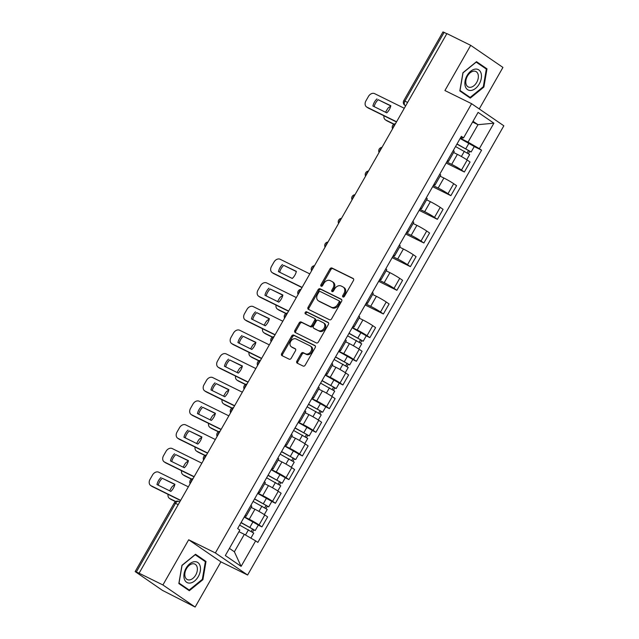 <?xml version="1.0" encoding="UTF-8"?>
<svg xmlns="http://www.w3.org/2000/svg" width="639" height="639" viewBox="0 0 639 639"><rect width="100%" height="100%" fill="white"/><g stroke="black" fill="none" stroke-linecap="round" stroke-linejoin="round"><path stroke-width="0.96" d="M343.007 296.991A1.206 0.911 -55.6 0 0 344.421 296.352L353.447 280.537A1.717 1.302 -55.6 0 0 353.239 278.54A1.717 1.302 -55.6 0 0 353.119 278.468L331.976 268.029A1.717 1.302 -55.6 0 0 329.948 268.939L320.93 284.754A1.206 0.911 -55.6 0 0 322.575 285.569L323.741 283.524A5.495 4.177 -55.6 0 1 330.219 280.617L331.976 281.479A5.495 4.177 -55.6 0 1 332.368 281.711A5.495 4.177 -55.6 0 1 333.023 288.101L331.857 290.146A1.206 0.911 -55.6 0 0 333.494 290.961L334.668 288.916A5.495 4.177 -55.6 0 1 341.138 286.008L342.903 286.879A5.495 4.177 -55.6 0 1 343.295 287.103A5.495 4.177 -55.6 0 1 343.942 293.493L342.776 295.545A1.206 0.911 -55.6 0 0 343.007 296.991M296.887 361.083A1.717 1.302 -55.6 0 0 297.095 363.08A1.717 1.302 -55.6 0 0 297.215 363.152L303.15 366.075A1.717 1.302 -55.6 0 0 305.17 365.173L315.195 347.6A1.717 1.302 -55.6 0 0 314.987 345.603A1.717 1.302 -55.6 0 0 314.867 345.531L293.716 335.1A1.717 1.302 -55.6 0 0 291.696 336.002L281.679 353.575A1.717 1.302 -55.6 0 0 281.879 355.572A1.717 1.302 -55.6 0 0 281.999 355.643L289.171 359.174A1.717 1.302 -55.6 0 0 291.192 358.271L295.482 350.747A1.717 1.302 -55.6 0 0 295.274 348.75A1.717 1.302 -55.6 0 0 295.154 348.686L291.6 346.929A4.593 3.491 -55.6 0 1 291.272 346.737A4.593 3.491 -55.6 0 1 290.857 341.178A4.593 3.491 -55.6 0 1 296.145 338.966L310.067 345.835A4.593 3.491 -55.6 0 1 310.386 346.026A4.593 3.491 -55.6 0 1 310.81 351.586A4.593 3.491 -55.6 0 1 305.522 353.798L303.198 352.656A1.717 1.302 -55.6 0 0 301.177 353.567L296.887 361.083L297.83 361.722A1.717 1.302 -55.6 0 0 297.734 363.407M215.375 552.943L188.681 539.771L162.905 584.965L139.086 573.215L446.885 33.587L470.703 45.345L444.92 90.538L471.614 103.71L215.375 552.943L247.605 575.028L503.844 125.795L471.614 103.71M329.556 319.78A1.717 1.302 -55.6 0 0 331.577 318.869L341.601 301.304A1.717 1.302 -55.6 0 0 341.394 299.308A1.717 1.302 -55.6 0 0 341.274 299.236L320.131 288.796A1.717 1.302 -55.6 0 0 318.102 289.707L308.086 307.271A1.717 1.302 -55.6 0 0 308.286 309.268A1.717 1.302 -55.6 0 0 308.413 309.34L329.556 319.78M328.398 324.452L318.374 342.017A1.717 1.302 -55.6 0 1 316.353 342.927L295.202 332.488A1.717 1.302 -55.6 0 1 295.082 332.416A1.717 1.302 -55.6 0 1 294.883 330.419L299.172 322.903A1.717 1.302 -55.6 0 1 301.193 321.992L309.771 326.225A1.717 1.302 -55.6 0 0 311.792 325.323L314.636 320.331A1.717 1.302 -55.6 0 0 314.436 318.334A1.717 1.302 -55.6 0 0 314.308 318.262L305.386 313.861A1.206 0.911 -55.6 0 1 306.568 311.776L328.071 322.383A1.717 1.302 -55.6 0 1 328.19 322.455A1.717 1.302 -55.6 0 1 328.398 324.452M162.905 584.965L195.135 607.05L162.394 590.348L135.156 571.578L174.343 502.869L175.509 503.316L136.315 572.025L135.156 571.578M479.25 108.95L502.933 67.422L470.703 45.345M195.135 607.05L220.918 561.857L247.605 575.028M139.086 573.215L136.315 572.025M407.618 102.432L403.768 100.658L442.955 31.95L444.113 32.397L404.926 101.098A3.499 2.268 116.3 0 0 405.078 105.419L404.83 105.275A3.499 2.66 -55.6 0 0 405.078 105.419L405.725 105.747M446.805 33.723L444.113 32.397M447.572 160.525A8.051 0.567 29.7 0 1 448.514 161.411L454.217 151.403A8.051 0.567 -150.3 0 0 453.283 150.516M446.757 161.947L451.669 164.375A8.051 0.567 29.7 0 1 461.494 170.054L467.205 160.046A8.051 0.567 -150.3 0 0 457.372 154.366L453.594 152.497M467.205 160.046L470.072 162.002L464.361 172.019L446.142 163.025M448.514 161.411A8.051 0.567 29.7 0 1 447.268 161.052M461.494 170.054L464.361 172.019M434.073 184.184A8.051 0.567 29.7 0 1 435.015 185.07L440.726 175.062A8.051 0.567 -150.3 0 0 439.784 174.175M432.651 186.684L450.862 195.678L456.573 185.669L453.706 183.705A8.051 0.567 -150.3 0 0 443.881 178.025L440.103 176.156M435.015 185.07A8.051 0.567 29.7 0 1 433.777 184.711M433.266 185.614L438.17 188.034A8.051 0.567 29.7 0 1 447.995 193.713L450.862 195.678M420.582 207.843A8.051 0.567 29.7 0 1 421.524 208.729L427.227 198.721A8.051 0.567 -150.3 0 0 426.293 197.834M419.152 210.343L437.372 219.337L443.083 209.328L440.215 207.363A8.051 0.567 -150.3 0 0 430.382 201.684L426.604 199.815M421.524 208.729A8.051 0.567 29.7 0 1 420.278 208.37M419.767 209.272L424.679 211.693A8.051 0.567 29.7 0 1 434.504 217.372L437.372 219.337M407.083 231.502A8.051 0.567 29.7 0 1 408.025 232.388L413.737 222.38A8.051 0.567 -150.3 0 0 412.794 221.493M405.661 234.002L423.873 242.996L429.584 232.987L426.716 231.022A8.051 0.567 -150.3 0 0 416.892 225.343L413.106 223.474M408.025 232.388A8.051 0.567 29.7 0 1 406.787 232.029M406.268 232.931L411.181 235.352A8.051 0.567 29.7 0 1 421.005 241.031L423.873 242.996M393.592 255.161A8.051 0.567 29.7 0 1 394.527 256.047L400.238 246.039A8.051 0.567 -150.3 0 0 399.303 245.152M392.162 257.661L410.382 266.655L416.085 256.646L413.225 254.681A8.051 0.567 -150.3 0 0 403.393 249.002L399.615 247.133M394.527 256.047A8.051 0.567 29.7 0 1 393.289 255.688M392.777 256.59L397.682 259.011A8.051 0.567 29.7 0 1 407.514 264.69L410.382 266.655M380.093 278.82A8.051 0.567 29.7 0 1 381.036 279.706L386.747 269.698A8.051 0.567 -150.3 0 0 385.804 268.811M378.671 281.32L396.883 290.314L402.594 280.305L399.726 278.34A8.051 0.567 -150.3 0 0 389.902 272.661L386.116 270.792M381.036 279.706A8.051 0.567 29.7 0 1 379.798 279.347M379.278 280.249L384.191 282.67A8.051 0.567 29.7 0 1 394.015 288.349L396.883 290.314M366.602 302.487A8.051 0.567 29.7 0 1 367.537 303.365L373.248 293.357A8.051 0.567 -150.3 0 0 372.305 292.47M365.173 304.987L383.392 313.973L389.095 303.964L386.236 301.999A8.051 0.567 -150.3 0 0 376.403 296.32L372.625 294.459M367.537 303.365A8.051 0.567 29.7 0 1 366.299 303.014M365.788 303.908L370.692 306.329A8.051 0.567 29.7 0 1 380.524 312.008L383.392 313.973M353.103 326.146A8.051 0.567 29.7 0 1 354.046 327.024L359.757 317.016A8.051 0.567 -150.3 0 0 358.814 316.129M366.267 335.842L369.893 337.632L375.604 327.623L372.737 325.658A8.051 0.567 -150.3 0 0 362.912 319.979L359.126 318.118M354.046 327.024A8.051 0.567 29.7 0 1 352.8 326.673M352.289 327.567L357.201 329.996A8.051 0.567 29.7 0 1 367.026 335.675L369.893 337.632M339.605 349.805A8.051 0.567 29.7 0 1 340.547 350.691L346.258 340.675A8.051 0.567 -150.3 0 0 345.316 339.796M352.768 359.501L356.394 361.291L362.105 351.282L359.238 349.317A8.051 0.567 -150.3 0 0 349.413 343.638L345.635 341.777M340.547 350.691A8.051 0.567 29.7 0 1 339.309 350.332M338.798 351.226L343.702 353.655A8.051 0.567 29.7 0 1 353.535 359.334L356.394 361.291M326.114 373.464A8.051 0.567 29.7 0 1 327.056 374.35L332.759 364.342A8.051 0.567 -150.3 0 0 331.825 363.455M339.277 383.16L342.903 384.958L348.614 374.941L345.747 372.984A8.051 0.567 -150.3 0 0 335.914 367.305L332.136 365.436M327.056 374.35A8.051 0.567 29.7 0 1 325.81 373.991M325.299 374.885L330.211 377.314A8.051 0.567 29.7 0 1 340.036 382.993L342.903 384.958M312.615 397.123A8.051 0.567 29.7 0 1 313.557 398.009L319.268 388.001A8.051 0.567 -150.3 0 0 318.326 387.114M325.778 406.827L329.404 408.617L335.116 398.608L332.248 396.643A8.051 0.567 -150.3 0 0 322.423 390.964L318.645 389.095M313.557 398.009A8.051 0.567 29.7 0 1 312.319 397.65M311.808 398.552L316.712 400.972A8.051 0.567 29.7 0 1 326.537 406.652L329.404 408.617M299.124 420.781A8.051 0.567 29.7 0 1 300.066 421.668L305.769 411.66A8.051 0.567 -150.3 0 0 304.835 410.773M312.287 430.486L315.914 432.276L321.625 422.267L318.757 420.302A8.051 0.567 -150.3 0 0 308.925 414.623L305.146 412.754M300.066 421.668A8.051 0.567 29.7 0 1 298.82 421.309M298.309 422.211L303.213 424.631A8.051 0.567 29.7 0 1 313.046 430.311L315.914 432.276M285.625 444.44A8.051 0.567 29.7 0 1 286.568 445.327L292.279 435.319A8.051 0.567 -150.3 0 0 291.336 434.432M298.788 454.145L302.415 455.934L308.126 445.926L305.258 443.961A8.051 0.567 -150.3 0 0 295.434 438.282L291.648 436.413M286.568 445.327A8.051 0.567 29.7 0 1 285.329 444.968M284.81 445.87L289.723 448.29A8.051 0.567 29.7 0 1 299.547 453.97L302.415 455.934M272.134 468.099A8.051 0.567 29.7 0 1 273.069 468.986L278.78 458.978A8.051 0.567 -150.3 0 0 277.845 458.091M285.29 477.804L288.924 479.593L294.627 469.585L291.767 467.62A8.051 0.567 -150.3 0 0 281.935 461.941L278.157 460.072M273.069 468.986A8.051 0.567 29.7 0 1 271.831 468.627M271.319 469.529L276.224 471.949A8.051 0.567 29.7 0 1 286.056 477.629L288.924 479.593M258.635 491.758A8.051 0.567 29.7 0 1 259.578 492.645L265.289 482.637A8.051 0.567 -150.3 0 0 264.346 481.75M271.799 501.463L275.425 503.252L281.136 493.244L278.269 491.279A8.051 0.567 -150.3 0 0 268.444 485.6L264.658 483.731M259.578 492.645A8.051 0.567 29.7 0 1 258.332 492.286M257.821 493.188L262.733 495.608A8.051 0.567 29.7 0 1 272.557 501.288L275.425 503.252M245.144 515.417A8.051 0.567 29.7 0 1 246.079 516.304L251.79 506.296A8.051 0.567 -150.3 0 0 250.847 505.409M258.3 525.122L261.934 526.911L267.637 516.903L264.77 514.938A8.051 0.567 -150.3 0 0 254.945 509.259L251.167 507.398M246.079 516.304A8.051 0.567 29.7 0 1 244.841 515.945M244.33 516.847L249.234 519.267A8.051 0.567 29.7 0 1 259.067 524.946L261.934 526.911M229.409 548.382L234.377 551.776L244.322 534.34L255.648 540.882L241.111 566.362L225.327 555.547L239.857 530.066L237.652 528.557L461.358 136.347L463.571 137.856L462.205 138.136L460.751 137.417M460.256 138.288L468.036 142.13L477.98 124.693L473.02 121.29M472.596 122.033L477.98 124.693L493.891 123.191L479.354 148.671L468.036 142.13M463.571 137.856L478.1 112.376L493.891 123.191M255.648 540.882L257.852 542.391L481.566 150.189L479.354 148.671M470.296 98.11L483.883 87.064L486.99 68.844L476.518 61.671L462.94 72.718L459.824 90.938L470.296 98.11M188.681 539.771L220.918 561.857M189.32 590.724L202.898 579.677L206.014 561.449L195.542 554.277L181.955 565.323L178.848 583.551L189.32 590.724M244.322 534.34L238.938 531.68M474.226 146.563L481.566 150.189M234.377 551.776L241.111 566.362M483.268 86.76L483.883 87.064M483.451 67.095L486.99 68.844M202.291 579.373L202.898 579.677M202.467 559.7L206.014 561.449M343.542 297.047A1.206 0.911 -55.6 0 1 343.718 296.184L344.884 294.14A5.495 4.177 -55.6 0 0 344.237 287.75L343.295 287.103M332.368 281.711L333.31 282.358A5.495 4.177 -55.6 0 1 333.957 288.748L332.791 290.793A1.206 0.911 -55.6 0 0 332.615 291.656M353.535 278.852L332.911 268.676A1.717 1.302 -55.6 0 0 330.89 269.586L321.864 285.401A1.206 0.911 -55.6 0 0 321.689 286.256M341.689 299.619L321.066 289.443A1.717 1.302 -55.6 0 0 319.045 290.354L309.02 307.918A1.717 1.302 -55.6 0 0 308.933 309.596M339.021 302.127A1.206 0.911 -55.6 0 0 338.79 300.681L320.235 291.52A1.206 0.911 -55.6 0 0 318.813 292.159L317.583 294.315A5.495 4.177 -55.6 0 0 318.238 300.705A5.495 4.177 -55.6 0 0 318.629 300.937L331.314 307.199A5.495 4.177 -55.6 0 0 337.791 304.292L339.021 302.127L339.964 302.774A1.206 0.911 -55.6 0 0 339.732 301.328L338.958 300.793M318.238 300.705L319.173 301.352A5.495 4.177 -55.6 0 0 319.564 301.576L318.629 300.937M339.964 302.774L338.726 304.931A5.495 4.177 -55.6 0 1 332.256 307.838L319.564 301.576M314.54 318.422L315.251 318.909A1.717 1.302 -55.6 0 1 315.37 318.981A1.717 1.302 -55.6 0 1 315.578 320.978L312.735 325.962A1.717 1.302 -55.6 0 1 310.706 326.872L302.135 322.639A1.717 1.302 -55.6 0 0 300.106 323.55L295.817 331.066A1.717 1.302 -55.6 0 0 295.729 332.751M328.486 322.775L307.511 312.415A1.206 0.911 -55.6 0 0 305.993 314.156M318.669 330.619A4.593 3.491 -55.6 0 0 323.957 328.406A4.593 3.491 -55.6 0 0 323.534 322.847A4.593 3.491 -55.6 0 0 323.206 322.655L318.302 320.235A1.717 1.302 -55.6 0 0 316.281 321.145L313.437 326.13A1.717 1.302 -55.6 0 0 313.637 328.126A1.717 1.302 -55.6 0 0 313.765 328.198L319.604 331.266A4.593 3.491 -55.6 0 0 324.892 329.045A4.593 3.491 -55.6 0 0 324.476 323.494L323.534 322.847M314.468 328.686A1.717 1.302 -55.6 0 0 314.58 328.773A1.717 1.302 -55.6 0 0 314.7 328.845L313.765 328.198M319.604 331.266L314.7 328.845M310.386 346.026L311.329 346.673A4.593 3.491 -55.6 0 1 311.744 352.225A4.593 3.491 -55.6 0 1 306.464 354.445L304.14 353.295A1.717 1.302 -55.6 0 0 302.119 354.206L297.83 361.722M291.272 346.737L292.215 347.384A4.593 3.491 -55.6 0 0 292.542 347.568L291.6 346.929M295.569 349.07L292.542 347.568M315.283 345.923L294.659 335.739A1.717 1.302 -55.6 0 0 292.638 336.649L282.614 354.214A1.717 1.302 -55.6 0 0 282.526 355.899M455.543 146.539L469.681 154.542L466.726 159.718M456.933 144.118L469.17 150.836L468.475 150.564L467.205 152.793M390.661 106.409A5.248 3.986 -55.6 0 0 387.25 109.309L385.565 112.264M383.983 115.795A5.248 3.986 -55.6 0 0 385.365 119.812A5.248 3.986 -55.6 0 0 385.74 120.028L394.063 124.134M457.021 143.967L471.151 151.962L469.697 151.403L468.459 153.576M460.128 138.503L474.266 146.507L471.151 151.962M393.848 124.262L386.962 120.867A5.248 3.986 124.4 0 1 386.587 120.643L385.365 119.812M468.587 150.373L469.697 151.403M390.78 105.938L378.192 99.716A10.943 8.307 124.4 0 0 374.166 106.633M396.476 121.961L368.168 107.991A5.248 3.986 124.4 0 1 367.792 107.767L366.57 106.937A5.248 3.986 -55.6 0 0 366.946 107.152L368.168 107.991M376.97 98.885A10.943 8.307 124.4 0 0 372.904 106.01L386.763 112.855A10.943 8.307 124.4 0 0 390.828 105.723L378.192 99.716M404.279 108.279L374.646 93.653A5.248 3.986 -55.6 0 0 368.455 96.433L365.947 100.826A5.248 3.986 -55.6 0 0 366.57 106.937M396.579 121.777L366.946 107.152M474.985 69.14A11.374 7.364 116.3 0 0 465.072 81.081A11.374 7.364 116.3 0 0 471.358 90.403A11.374 7.364 116.3 0 0 481.271 78.469A11.374 7.364 116.3 0 0 474.985 69.14M473.451 71.185A8.611 5.575 116.3 0 0 466.382 78.477A8.611 5.575 116.3 0 0 468.267 86.96A8.611 5.575 116.3 0 0 470.703 87.279A8.611 5.575 116.3 0 0 477.78 79.987A8.611 5.575 116.3 0 0 475.895 71.512A8.611 5.575 116.3 0 0 473.451 71.185M483.316 86.72L470.152 97.432L460.008 90.474L463.027 72.822L476.183 62.119L486.335 69.068L483.316 86.72M467.085 95.914L470.152 97.432M194.008 561.753A11.374 7.364 116.3 0 0 184.088 573.686A11.374 7.364 116.3 0 0 190.374 583.016A11.374 7.364 116.3 0 0 200.295 571.074A11.374 7.364 116.3 0 0 194.008 561.753M192.475 563.798A8.611 5.575 116.3 0 0 185.406 571.09A8.611 5.575 116.3 0 0 187.283 579.565A8.611 5.575 116.3 0 0 189.727 579.892A8.611 5.575 116.3 0 0 196.796 572.6A8.611 5.575 116.3 0 0 194.911 564.117A8.611 5.575 116.3 0 0 192.475 563.798M202.339 579.333L189.176 590.037L179.032 583.087L182.043 565.435L195.207 554.724L205.351 561.681L202.339 579.333M186.109 588.527L189.176 590.037M347.584 335.818L361.714 343.822L358.759 348.998M348.966 333.398L361.211 340.116L360.516 339.844L359.246 342.073M282.702 295.689A5.248 3.986 -55.6 0 0 279.291 298.589L277.606 301.544M276.024 305.075A5.248 3.986 -55.6 0 0 277.406 309.092A5.248 3.986 -55.6 0 0 277.773 309.308L286.104 313.414M349.054 333.238L363.184 341.242L361.738 340.683L360.492 342.855M352.169 327.783L366.299 335.779L363.184 341.242M285.881 313.541L278.995 310.147A5.248 3.986 124.4 0 1 278.628 309.923L277.406 309.092M360.628 339.652L361.738 340.683M334.085 359.477L348.223 367.481L345.268 372.657M335.475 357.057L347.712 363.775L347.017 363.503L345.747 365.732M269.203 319.348A5.248 3.986 -55.6 0 0 265.792 322.248L264.107 325.203M262.525 328.734A5.248 3.986 -55.6 0 0 263.907 332.751A5.248 3.986 -55.6 0 0 264.282 332.967L272.605 337.072M335.563 356.905L349.693 364.901L348.239 364.342L347.001 366.514M338.67 351.442L352.808 359.445L349.693 364.901M272.39 337.2L265.504 333.806A5.248 3.986 124.4 0 1 265.129 333.582L263.907 332.751M347.129 363.311L348.239 364.342M320.594 383.136L334.724 391.14L331.769 396.316M321.976 380.716L334.221 387.434L333.526 387.17L332.248 389.391M255.712 343.007A5.248 3.986 -55.6 0 0 252.301 345.907L250.616 348.862M249.026 352.393A5.248 3.986 -55.6 0 0 250.416 356.41A5.248 3.986 -55.6 0 0 250.784 356.626L259.114 360.739M322.064 380.564L336.194 388.56L334.74 388.001L333.502 390.173M325.179 375.101L339.309 383.104L336.194 388.56M258.891 360.859L252.006 357.465A5.248 3.986 124.4 0 1 251.638 357.249L250.416 356.41M333.63 386.97L334.74 388.001M307.095 406.803L321.233 414.799L318.278 419.975M308.477 404.375L320.722 411.093L320.027 410.829L318.757 413.05M242.213 366.666A5.248 3.986 -55.6 0 0 238.802 369.566L237.117 372.521M235.535 376.051A5.248 3.986 -55.6 0 0 236.917 380.069A5.248 3.986 -55.6 0 0 237.293 380.285L245.616 384.398M308.565 404.223L322.703 412.219L321.249 411.66L320.011 413.832M311.68 398.76L325.818 406.763L322.703 412.219M245.4 384.518L238.515 381.124A5.248 3.986 124.4 0 1 238.139 380.908L236.917 380.069M320.139 410.629L321.249 411.66M293.605 430.462L307.734 438.458L304.779 443.642M294.986 428.034L307.231 434.752L306.528 434.488L305.258 436.717M228.714 390.325A5.248 3.986 -55.6 0 0 225.311 393.225L223.626 396.18M222.037 399.718A5.248 3.986 -55.6 0 0 223.426 403.728A5.248 3.986 -55.6 0 0 223.794 403.944L232.125 408.057M295.074 427.882L309.204 435.878L307.75 435.327L306.512 437.491M298.189 422.419L312.319 430.422L309.204 435.878M231.901 408.185L225.016 404.783A5.248 3.986 124.4 0 1 224.64 404.567L223.426 403.728M306.64 434.288L307.75 435.327M296.312 271.551L283.724 265.337A10.943 8.307 124.4 0 0 279.706 272.254M302.007 287.582L273.7 273.604A5.248 3.986 124.4 0 1 273.324 273.388L272.102 272.549A5.248 3.986 -55.6 0 0 272.478 272.773L273.7 273.604M282.502 264.498A10.943 8.307 124.4 0 0 278.436 271.631L292.295 278.468A10.943 8.307 124.4 0 0 296.36 271.343L283.724 265.337M309.811 273.899L280.178 259.274A5.248 3.986 -55.6 0 0 273.995 262.054L271.479 266.447A5.248 3.986 -55.6 0 0 272.102 272.549M302.111 287.398L272.478 272.773M282.821 295.218L270.225 288.996A10.943 8.307 124.4 0 0 266.207 295.913M288.516 311.241L260.201 297.271A5.248 3.986 124.4 0 1 259.833 297.047L258.611 296.216A5.248 3.986 -55.6 0 0 258.979 296.432L260.201 297.271M269.003 288.157A10.943 8.307 124.4 0 0 264.937 295.29L278.804 302.135A10.943 8.307 124.4 0 0 282.869 295.002L270.225 288.996M296.32 297.558L266.679 282.933A5.248 3.986 -55.6 0 0 260.496 285.713L257.988 290.106A5.248 3.986 -55.6 0 0 258.611 296.216M288.62 311.057L258.979 296.432M269.323 318.877L256.734 312.655A10.943 8.307 124.4 0 0 252.709 319.572M275.018 334.9L246.71 320.93A5.248 3.986 124.4 0 1 246.334 320.706L245.112 319.875A5.248 3.986 -55.6 0 0 245.488 320.091L246.71 320.93M255.512 311.824A10.943 8.307 124.4 0 0 251.446 318.949L265.305 325.794A10.943 8.307 124.4 0 0 269.37 318.661L256.734 312.655M282.821 321.217L253.188 306.592A5.248 3.986 -55.6 0 0 246.997 309.372L244.489 313.765A5.248 3.986 -55.6 0 0 245.112 319.875M275.121 334.716L245.488 320.091M255.832 342.536L243.235 336.314A10.943 8.307 124.4 0 0 239.218 343.239M261.519 358.559L233.211 344.589A5.248 3.986 124.4 0 1 232.844 344.373L231.622 343.534A5.248 3.986 -55.6 0 0 231.989 343.75L233.211 344.589M242.013 335.483A10.943 8.307 124.4 0 0 237.948 342.608L251.814 349.453A10.943 8.307 124.4 0 0 255.88 342.32L243.235 336.314M269.323 344.884L239.689 330.251A5.248 3.986 -55.6 0 0 233.507 333.031L230.998 337.432A5.248 3.986 -55.6 0 0 231.622 343.534M261.623 358.375L231.989 343.75M242.333 366.195L229.736 359.981A10.943 8.307 124.4 0 0 225.719 366.898M248.028 382.218L219.72 368.248A5.248 3.986 124.4 0 1 219.345 368.032L218.123 367.193A5.248 3.986 -55.6 0 0 218.498 367.409L219.72 368.248M228.522 359.142A10.943 8.307 124.4 0 0 224.449 366.267L238.315 373.112A10.943 8.307 124.4 0 0 242.381 365.979L229.736 359.981M255.832 368.543L226.198 353.91A5.248 3.986 -55.6 0 0 220.008 356.69L217.5 361.091A5.248 3.986 -55.6 0 0 218.123 367.193M248.132 382.042L218.498 367.409M228.842 389.854L216.246 383.64A10.943 8.307 124.4 0 0 212.228 390.557M234.529 405.885L206.221 391.907A5.248 3.986 124.4 0 1 205.854 391.691L204.632 390.852A5.248 3.986 -55.6 0 0 204.999 391.068L206.221 391.907M215.023 382.801A10.943 8.307 124.4 0 0 210.958 389.926L224.816 396.771A10.943 8.307 124.4 0 0 228.882 389.646L216.246 383.64M242.333 392.202L212.699 377.569A5.248 3.986 -55.6 0 0 206.517 380.349L204.009 384.75A5.248 3.986 -55.6 0 0 204.632 390.852M234.633 405.701L204.999 391.068M280.106 454.121L294.236 462.117L291.288 467.301M281.487 451.693L293.732 458.411L293.037 458.147L291.767 460.376M215.223 413.984A5.248 3.986 -55.6 0 0 211.813 416.884L210.127 419.839M208.546 423.377A5.248 3.986 -55.6 0 0 209.927 427.387A5.248 3.986 -55.6 0 0 210.303 427.603L218.626 431.716M281.575 451.541L295.713 459.545L294.259 458.986L293.021 461.158M284.69 446.078L298.82 454.081L295.713 459.545M218.41 431.844L211.525 428.442A5.248 3.986 124.4 0 1 211.15 428.226L209.927 427.387M293.149 457.947L294.259 458.986M215.343 413.513L202.747 407.299A10.943 8.307 124.4 0 0 198.729 414.216M221.038 429.544L192.73 415.566A5.248 3.986 124.4 0 1 192.355 415.35L191.133 414.511A5.248 3.986 -55.6 0 0 191.508 414.727L192.73 415.566M201.525 406.46A10.943 8.307 124.4 0 0 197.459 413.585L211.325 420.43A10.943 8.307 124.4 0 0 215.391 413.305L202.747 407.299M228.842 415.861L199.208 401.228A5.248 3.986 -55.6 0 0 193.018 404.008L190.51 408.409A5.248 3.986 -55.6 0 0 191.133 414.511M221.142 429.36L191.508 414.727M266.615 477.78L280.745 485.784L277.789 490.96M267.997 475.352L280.241 482.078L279.539 481.806L278.269 484.035M201.724 437.643A5.248 3.986 -55.6 0 0 198.322 440.543L196.636 443.498M195.047 447.036A5.248 3.986 -55.6 0 0 196.429 451.046A5.248 3.986 -55.6 0 0 196.804 451.262L205.127 455.375M268.084 475.2L282.214 483.204L280.761 482.645L279.523 484.817M271.2 469.737L285.329 477.74L282.214 483.204M204.911 455.503L198.026 452.1A5.248 3.986 124.4 0 1 197.651 451.885L196.429 451.046M279.65 481.614L280.761 482.645M201.844 437.172L189.256 430.958A10.943 8.307 124.4 0 0 185.238 437.875M207.539 453.203L179.232 439.225A5.248 3.986 124.4 0 1 178.856 439.009L177.634 438.17A5.248 3.986 -55.6 0 0 178.009 438.386L179.232 439.225M188.034 430.119A10.943 8.307 124.4 0 0 183.968 437.252L197.826 444.089A10.943 8.307 124.4 0 0 201.892 436.964L189.256 430.958M215.343 439.52L185.709 424.895A5.248 3.986 -55.6 0 0 179.527 427.667L177.019 432.068A5.248 3.986 -55.6 0 0 177.634 438.17M207.643 453.019L178.009 438.386M253.116 501.439L267.246 509.443L264.298 514.619M254.498 499.011L266.743 505.737L266.048 505.465L264.778 507.693M188.233 461.302A5.248 3.986 -55.6 0 0 184.823 464.202L183.137 467.157M181.556 470.695A5.248 3.986 -55.6 0 0 182.938 474.705A5.248 3.986 -55.6 0 0 183.313 474.929L191.636 479.034M254.586 498.859L268.715 506.863L267.27 506.304L266.032 508.476M257.701 493.404L271.831 501.399L268.715 506.863M191.412 479.162L184.527 475.759A5.248 3.986 124.4 0 1 184.16 475.544L182.938 474.705M266.159 505.273L267.27 506.304M188.353 460.831L175.757 454.617A10.943 8.307 124.4 0 0 171.739 461.534M194.048 476.862L165.741 462.884A5.248 3.986 124.4 0 1 165.365 462.668L164.143 461.829A5.248 3.986 -55.6 0 0 164.519 462.053L165.741 462.884M174.535 453.778A10.943 8.307 124.4 0 0 170.469 460.911L184.336 467.748A10.943 8.307 124.4 0 0 188.401 460.623L175.757 454.617M201.852 463.179L172.21 448.554A5.248 3.986 -55.6 0 0 166.028 451.326L163.52 455.727A5.248 3.986 -55.6 0 0 164.143 461.829M194.152 476.678L164.519 462.053M239.625 525.098L253.755 533.102L250.887 538.126M241.007 522.67L253.244 529.396L252.549 529.124L251.279 531.352M174.735 484.969A5.248 3.986 -55.6 0 0 171.324 487.869L169.639 490.824M168.057 494.354A5.248 3.986 -55.6 0 0 169.439 498.364A5.248 3.986 -55.6 0 0 169.814 498.588L175.749 501.511M241.095 522.518L255.225 530.522L253.771 529.963L252.533 532.135M244.21 517.063L258.34 525.058L255.225 530.522M175.525 501.639L171.036 499.418A5.248 3.986 124.4 0 1 170.661 499.203L169.439 498.364M252.661 528.932L253.771 529.963M174.854 484.49L162.266 478.276A10.943 8.307 124.4 0 0 158.248 485.193M180.549 500.521L152.242 486.543A5.248 3.986 124.4 0 1 151.866 486.327L150.644 485.488A5.248 3.986 -55.6 0 0 151.02 485.712L152.242 486.543M161.044 477.437A10.943 8.307 124.4 0 0 156.978 484.57L170.837 491.407A10.943 8.307 124.4 0 0 174.902 484.282L162.266 478.276M188.353 486.838L158.72 472.213A5.248 3.986 -55.6 0 0 152.537 474.993L150.021 479.386A5.248 3.986 -55.6 0 0 150.644 485.488M180.653 500.337L151.02 485.712M272.557 501.288L278.269 491.279M286.056 477.629L291.767 467.62M299.547 453.97L305.258 443.961M313.046 430.311L318.757 420.302M326.537 406.652L332.248 396.643M340.036 382.993L345.747 372.984M353.535 359.334L359.238 349.317M367.026 335.675L372.737 325.658M380.524 312.008L386.236 301.999M394.015 288.349L399.726 278.34M407.514 264.69L413.225 254.681M421.005 241.031L426.716 231.022M434.504 217.372L440.215 207.363M447.995 193.713L453.706 183.705M259.067 524.946L264.77 514.938M249.234 519.267L254.945 509.259M262.733 495.608L268.444 485.6M276.224 471.949L281.935 461.941M289.723 448.29L295.434 438.282M303.213 424.631L308.925 414.623M316.712 400.972L322.423 390.964M330.211 377.314L335.914 367.305M343.702 353.655L349.413 343.638M357.201 329.996L362.912 319.979M370.692 306.329L376.403 296.32M384.191 282.67L389.902 272.661M397.682 259.011L403.393 249.002M411.181 235.352L416.892 225.343M424.679 211.693L430.382 201.684M438.17 188.034L443.881 178.025M451.669 164.375L457.372 154.366M394.998 124.557A3.499 2.268 116.3 0 0 393.201 127.704M381.499 148.216A3.499 2.268 116.3 0 0 379.702 151.363M368.008 171.875A3.499 2.268 116.3 0 0 366.211 175.022M354.509 195.534A3.499 2.268 116.3 0 0 352.712 198.689M341.018 219.193A3.499 2.268 116.3 0 0 339.221 222.348M327.519 242.852A3.499 2.268 116.3 0 0 325.722 246.007M314.029 266.511A3.499 2.268 116.3 0 0 312.231 269.666M300.53 290.17A3.499 2.268 116.3 0 0 298.732 293.325M287.039 313.837A3.499 2.268 116.3 0 0 285.234 316.984M273.54 337.496A3.499 2.268 116.3 0 0 271.743 340.643M260.041 361.155A3.499 2.268 116.3 0 0 258.244 364.302M246.55 384.814A3.499 2.268 116.3 0 0 244.753 387.961M233.051 408.473A3.499 2.268 116.3 0 0 231.254 411.628M219.56 432.132A3.499 2.268 116.3 0 0 217.763 435.287M206.062 455.791A3.499 2.268 116.3 0 0 204.264 458.946M192.571 479.45A3.499 2.268 116.3 0 0 190.773 482.605M178.193 504.65L175.509 503.316A3.499 2.268 116.3 0 1 178.936 501.471A3.499 3.499 0 0 0 174.343 502.869M179.12 501.575A3.499 2.268 116.3 0 0 178.936 501.471L179.775 501.879M344.884 294.14L343.942 293.493M332.791 290.793L331.857 290.146M333.957 288.748L333.023 288.101M321.864 285.401L320.93 284.754M330.89 269.586L329.948 268.939M332.911 268.676L331.976 268.029M343.718 296.184L342.776 295.545M309.02 307.918L308.086 307.271M319.045 290.354L318.102 289.707M321.066 289.443L320.131 288.796M332.256 307.838L331.314 307.199M338.726 304.931L337.791 304.292M295.817 331.066L294.883 330.419M300.106 323.55L299.172 322.903M302.135 322.639L301.193 321.992M310.706 326.872L309.771 326.225M312.735 325.962L311.792 325.323M315.578 320.978L314.636 320.331M307.511 312.415L306.568 311.776M302.119 354.206L301.177 353.567M304.14 353.295L303.198 352.656M306.464 354.445L305.522 353.798M282.614 354.214L281.679 353.575M292.638 336.649L291.696 336.002M294.659 335.739L293.716 335.1M464.401 151.211L461.382 156.499M468.986 143.168L465.871 148.631M386.962 120.867L385.74 120.028M356.434 340.491L353.423 345.771M361.019 332.448L357.904 337.911M278.995 310.147L277.773 309.308M342.943 364.15L339.924 369.438M347.528 356.107L344.413 361.57M265.504 333.806L264.282 332.967M329.444 387.809L326.433 393.097M334.029 379.774L330.914 385.229M252.006 357.465L250.784 356.626M315.946 411.468L312.934 416.756M320.53 403.433L317.423 408.888M238.515 381.124L237.293 380.285M302.455 435.127L299.435 440.415M307.039 427.092L303.924 432.547M225.016 404.783L223.794 403.944M288.956 458.786L285.945 464.074M293.541 450.751L290.425 456.206M211.525 428.442L210.303 427.603M275.465 482.445L272.446 487.733M280.05 474.41L276.935 479.873M198.026 452.1L196.804 451.262M261.966 506.104L258.955 511.392M266.551 498.069L263.436 503.532M184.527 475.759L183.313 474.929M248.475 529.771L245.48 535.011M253.06 521.728L249.945 527.191M171.036 499.418L169.814 498.588M395.461 123.734A3.499 3.499 0 0 0 392.578 128.798M381.97 147.401A3.499 3.499 0 0 0 379.079 152.457M368.471 171.06A3.499 3.499 0 0 0 365.588 176.116M354.98 194.719A3.499 3.499 0 0 0 352.089 199.783M341.482 218.378A3.499 3.499 0 0 0 338.598 223.442M327.983 242.037A3.499 3.499 0 0 0 325.099 247.101M314.492 265.696A3.499 3.499 0 0 0 311.6 270.76M300.993 289.355A3.499 3.499 0 0 0 298.109 294.419M287.502 313.014A3.499 3.499 0 0 0 284.611 318.078M274.003 336.673A3.499 3.499 0 0 0 271.12 341.737M260.512 360.34A3.499 3.499 0 0 0 257.621 365.396M247.013 383.999A3.499 3.499 0 0 0 244.13 389.055M233.523 407.658A3.499 3.499 0 0 0 230.631 412.722M220.024 431.317A3.499 3.499 0 0 0 217.14 436.381M206.525 454.976A3.499 3.499 0 0 0 203.641 460.04M193.034 478.635A3.499 3.499 0 0 0 190.142 483.699M403.768 100.658A3.499 3.499 0 0 0 404.83 105.275M339.82 301.376L338.878 300.729M315.37 318.981L314.436 318.334M314.58 328.773L313.637 328.126"/></g></svg>

